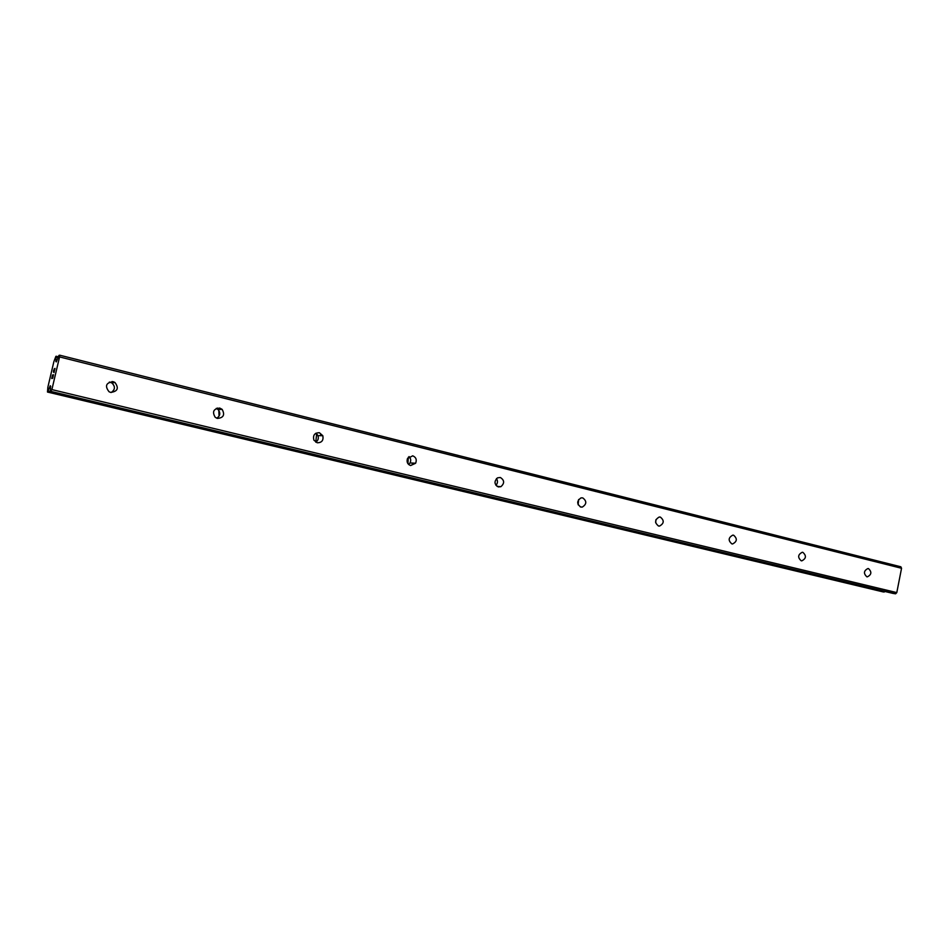 <?xml version="1.0" encoding="UTF-8"?>
<svg xmlns="http://www.w3.org/2000/svg" width="949" height="949" viewBox="0 0 949 949"><rect width="100%" height="100%" fill="white"/><g stroke="black" fill="none" stroke-linecap="round" stroke-linejoin="round"><path stroke-width="1.42" d="M866.852 576.802C863.353 573.481 863.732 570.717 867.967 568.51L868.465 568.581C871.965 571.939 871.573 574.703 867.303 576.862L866.852 576.802M801.205 560.788C797.528 557.443 797.872 554.596 802.261 552.271L802.89 552.354C806.567 555.758 806.187 558.593 801.763 560.871L801.763 560.871M731.857 543.884C728.002 540.527 728.31 537.609 732.806 535.129L733.624 535.224C737.492 538.641 737.148 541.547 732.592 543.967L731.857 543.884M658.511 525.995C654.478 522.697 654.715 519.708 659.235 517.015L660.362 517.086C664.407 520.467 664.134 523.457 659.519 526.078L658.511 525.995M580.8 507.051C576.636 503.955 576.719 500.894 581.049 497.869L582.733 497.881C586.921 501.084 586.779 504.156 582.306 507.086L580.8 507.051M498.32 486.932C494.227 484.405 493.954 481.38 497.49 477.857L500.337 477.489C504.5 480.194 504.69 483.255 500.906 486.683L498.32 486.932M410.609 465.544C407.501 464.286 406.457 461.961 407.477 458.557L412.732 455.817C416.018 457.24 416.991 459.719 415.626 463.254L410.609 465.544M317.168 442.756L313.917 440.17C312.719 435.259 314.546 432.78 319.398 432.72L322.814 435.71C323.668 440.431 321.782 442.78 317.168 442.756M217.404 418.426L215.233 417.323C211.983 411.819 213.501 408.734 219.765 408.07L222.137 409.363C225.091 414.832 223.513 417.857 217.404 418.426M110.665 392.4L109.052 391.747C104.651 386.018 106.015 382.672 113.156 381.688L114.936 382.459C119.111 388.177 117.688 391.498 110.665 392.4M109.372 382.044L111.852 382.933C115.458 386.48 115.232 389.671 111.175 392.506M408.26 457.299L407.928 463.67M412.922 463.1L412.198 464.619M315.898 433.242L316.575 434.606L315.768 442.175C318.093 440.585 318.828 438.414 317.939 435.638L315.863 433.23M320.632 434.654L320.964 435.686M217.333 408.046L218.4 409.529M218.792 410.348L219.089 416.125M112.136 381.534L113.251 382.72M51.887 378.105L52.622 374.938M52.266 378.022L52.669 376.29L52.266 378.022M52.729 376.279L52.337 378.01M52.705 377.927L53.452 374.748L52.717 377.927M52.563 374.95L51.732 378.521L52.563 374.95M53.512 374.736L52.669 378.319L51.721 378.521M53.429 371.296L53.702 370.11L53.441 371.296M53.702 370.11L53.429 372.032M54.259 368.841L54.164 371.783L54.947 368.402L54.164 371.783M54.176 369.529L53.761 370.134M55.006 368.39L54.022 372.577M55.908 360.276L55.896 356.338L53.915 361.498L47.853 387.228L47.486 392.044L50.297 385.709L50.427 391.581L51.887 389.6L59.562 356.919L59.704 355.187L58.945 355.412L56.311 361.889L55.908 360.276L56.928 360.525M893.009 593.41L895.595 593.813L896.793 592.603L901.55 568.273L900.874 566.802L59.704 355.187M883.08 591.891L47.486 392.044L883.056 591.891L884.776 591.441M216.253 408.426L218.092 409.553C220.69 412.957 220.251 415.852 216.752 418.224M409.055 456.564C410.846 458.426 411.166 460.55 410.039 462.934L408.639 464.488M496.469 478.604C497.952 480.977 497.774 483.219 495.947 485.33M578.629 499.506L578.131 504.773M655.996 519.554L655.652 522.733M59.562 356.919L901.55 568.273M55.908 359.908L57.047 360.193M49.289 388.034L50.605 388.355M49.467 387.631L50.641 387.916M51.175 391.463L895.595 593.813M51.887 389.6L896.793 592.603M55.801 361.533L56.466 361.699M56.133 357.204L57.996 357.678M56.205 356.753L58.162 357.239M56.216 356.48L58.257 356.99M56.205 356.255L58.328 356.788L56.193 356.243M47.77 391.996L884.053 592.046M47.925 391.723L884.409 591.903M48.043 391.415L884.598 591.702M48.185 390.952L50.368 391.474M49.977 386.267L50.771 386.457M893.056 593.422L50.427 391.581L893.116 593.433M317.369 434.618L316.575 434.606M114.936 382.459L111.852 382.933M222.137 409.363L218.092 409.553M322.814 435.71L317.939 435.638M415.626 463.254L410.039 462.934M500.906 486.683L497.015 486.351M582.306 507.086L580.29 506.885M659.519 526.078L658.321 525.948M732.592 543.967L731.809 543.872"/></g></svg>
